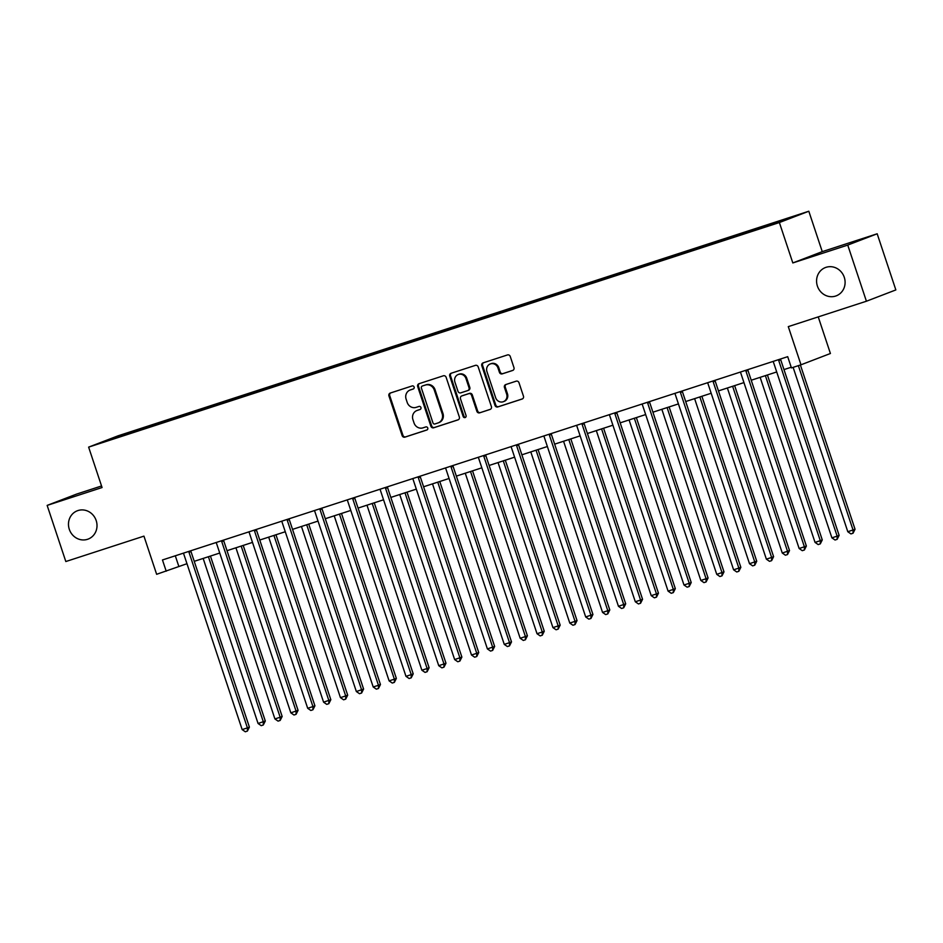 <?xml version="1.0" encoding="UTF-8"?>
<svg xmlns="http://www.w3.org/2000/svg" width="943" height="943" viewBox="0 0 943 943"><rect width="100%" height="100%" fill="white"/><g stroke="black" fill="none" stroke-linecap="round" stroke-linejoin="round"><path stroke-width="1.41" d="M817.392 286.059A15.147 14.133 -111 0 0 836.264 295.831A15.147 14.133 -111 0 0 844.28 277.325A15.147 14.133 -111 0 0 825.396 267.553A15.147 14.133 -111 0 0 817.392 286.059M69.299 529.306A15.147 14.133 -111 0 0 88.17 539.078A15.147 14.133 -111 0 0 96.186 520.56A15.147 14.133 -111 0 0 77.302 510.788A15.147 14.133 -111 0 0 69.299 529.306M414.118 387.007A1.627 1.521 -111 0 0 412.174 385.935L390.261 393.054A2.322 2.169 -111 0 0 388.94 395.93L402.131 435.595A2.322 2.169 -111 0 0 404.924 437.139L426.837 430.008A1.627 1.521 -111 0 0 427.757 428.004A1.627 1.521 -111 0 0 425.8 426.931L422.971 427.851A7.438 6.931 -111 0 1 414.024 422.935L412.928 419.635A7.438 6.931 -111 0 1 417.183 410.441L420.012 409.51A1.627 1.521 -111 0 0 420.943 407.506A1.627 1.521 -111 0 0 418.987 406.433L416.158 407.352A7.438 6.931 -111 0 1 407.211 402.449L406.115 399.137A7.438 6.931 -111 0 1 410.358 389.942L413.199 389.023A1.627 1.521 -111 0 0 414.118 387.007M101.549 485.975L76.583 494.097L47.15 505.401L65.821 561.533L143.949 536.131L156.644 574.299L186.973 563.702M877.179 233.781L822.261 251.64L792.827 262.944L847.745 245.086L877.179 233.781L895.85 289.925L866.417 301.23L788.289 326.632L800.996 364.8L830.418 353.495L818.241 316.895M847.745 245.086L866.417 301.23M512.627 370.481A2.322 2.169 -111 0 0 513.959 367.617L510.257 356.478A2.322 2.169 -111 0 0 507.464 354.945L483.134 362.855A2.322 2.169 -111 0 0 481.802 365.731L495.004 405.407A2.322 2.169 -111 0 0 497.798 406.94L522.127 399.03A2.322 2.169 -111 0 0 523.448 396.154L518.98 382.705A2.322 2.169 -111 0 0 516.186 381.172L505.778 384.555A2.322 2.169 -111 0 0 504.446 387.432L506.662 394.103A6.212 5.799 -111 0 1 503.373 401.694A6.212 5.799 -111 0 1 495.641 397.687L486.942 371.566A6.212 5.799 -111 0 1 490.23 363.974A6.212 5.799 -111 0 1 497.975 367.982L499.425 372.332A2.322 2.169 -111 0 0 502.218 373.876L512.827 370.41M800.996 364.8L791.436 367.911L787.7 356.678L162.467 559.965L166.204 571.199M792.827 262.944L779.378 222.536L88.63 447.123L118.052 435.819L808.811 211.232L779.378 222.536M47.15 505.401L102.068 487.543L88.63 447.123M446.145 377.33A2.322 2.169 -111 0 0 443.351 375.797L419.022 383.707A2.322 2.169 -111 0 0 417.69 386.583L430.892 426.248A2.322 2.169 -111 0 0 433.686 427.78L458.015 419.871A2.322 2.169 -111 0 0 459.335 416.995L446.145 377.33M451.084 373.275L475.402 365.365A2.322 2.169 -111 0 1 478.195 366.91L491.397 406.574A2.322 2.169 -111 0 1 490.065 409.451L479.657 412.834A2.322 2.169 -111 0 1 476.863 411.301L471.512 395.211A2.322 2.169 -111 0 0 468.718 393.679L461.811 395.93A2.322 2.169 -111 0 0 460.479 398.795L466.054 415.545A1.627 1.521 -111 0 1 465.194 417.537A1.627 1.521 -111 0 1 463.166 416.488L449.752 376.151A2.322 2.169 -111 0 1 451.084 373.275M779.731 221.923L105.144 441.265L157.552 423.324L485.173 316.789L757.783 228.159L792.297 217.09L779.731 221.923M744.605 233.345L744.616 232.591M722.338 240.583L722.362 239.828M711.847 243.989L711.859 243.247M689.581 251.227L689.592 250.484M679.078 254.645L679.09 253.903M656.823 261.883L656.835 261.14M646.32 265.301L646.332 264.559M624.054 272.539L624.066 271.796M613.551 275.957L613.563 275.203M591.296 283.195L591.308 282.44M580.794 286.601L580.805 285.859M558.527 293.839L558.539 293.096M548.024 297.257L548.036 296.515M525.77 304.495L525.781 303.752M515.267 307.913L515.279 307.17M493 315.151L493.012 314.408M482.498 318.569L482.51 317.815M460.243 325.806L460.255 325.052M449.74 329.213L449.752 328.47M427.474 336.451L427.485 335.708M416.971 339.869L416.983 339.126M394.716 347.107L394.728 346.364M384.214 350.525L384.225 349.782M361.947 357.762L361.959 357.02M351.444 361.181L351.456 360.426M329.19 368.418L329.201 367.664M318.687 371.825L318.699 371.082M296.42 379.062L296.432 378.32M285.918 382.481L285.929 381.738M263.663 389.718L263.675 388.976M253.16 393.137L253.172 392.382M230.894 400.374L230.905 399.632M220.391 403.781L220.414 403.038M198.136 411.03L198.148 410.276M187.633 414.437L187.645 413.694M165.367 421.674L165.379 420.932M154.864 425.093L154.888 424.35M117.71 436.432L118.311 436.974M822.261 251.64L808.811 211.232M194.246 561.333L219.731 553.046M227.004 550.688L252.5 542.402M259.773 540.033L285.257 531.746M292.53 529.377L318.027 521.09M325.3 518.721L350.784 510.434M358.057 508.077L383.553 499.79M390.826 497.421L416.311 489.134M423.584 486.765L449.08 478.478M456.353 476.109L481.838 467.822M489.111 465.465L514.607 457.178M521.88 454.809L547.364 446.522M554.637 444.153L580.134 435.866M587.406 433.509L612.891 425.21M620.164 422.853L645.66 414.566M652.933 412.197L678.418 403.91M685.691 401.541L711.187 393.255M718.46 390.897L743.944 382.599M751.217 380.241L776.714 371.955M783.987 369.585L791.212 367.24M175.304 555.804L178.816 566.354M755.107 229.927L755.119 229.184M157.811 424.138L157.552 423.324M190.58 413.482L190.309 412.669M223.338 402.826L223.078 402.013M256.107 392.17L255.836 391.369M288.864 381.526L288.605 380.713M321.634 370.87L321.363 370.057M354.391 360.214L354.132 359.401M387.16 349.558L386.889 348.757M419.918 338.914L419.647 338.101M452.687 328.258L452.416 327.445M485.445 317.602L485.173 316.789M518.214 306.958L517.943 306.145M550.971 296.302L550.7 295.489M583.741 285.646L583.469 284.833M616.498 274.991L616.227 274.189M649.267 264.346L648.996 263.533M682.025 253.691L681.754 252.877M714.794 243.035L714.523 242.221M747.551 232.379L747.28 231.577M413.517 388.87L411.16 389.636A7.438 6.931 -111 0 0 410.842 389.742L410.04 390.048M416.853 410.547L417.655 410.24A7.438 6.931 -111 0 1 417.973 410.134L420.33 409.368M390.673 392.925A2.322 2.169 -111 0 0 389.73 395.624L402.932 435.289A2.322 2.169 -111 0 0 405.726 436.833L427.155 429.855M419.435 383.565A2.322 2.169 -111 0 0 418.492 386.276L431.682 425.941A2.322 2.169 -111 0 0 434.475 427.474L458.404 419.706M422.311 386.052A1.627 1.521 -111 0 0 421.391 388.068L432.967 422.888A1.627 1.521 -111 0 0 434.923 423.961L437.917 422.983A7.438 6.931 -111 0 0 442.173 413.788L434.251 389.989A7.438 6.931 -111 0 0 425.305 385.074L423.112 385.746A1.627 1.521 -111 0 0 422.971 385.805M438.707 422.688A7.438 6.931 -111 0 0 442.962 413.482L442.173 413.788M423.112 385.746L426.106 384.779A7.438 6.931 -111 0 1 435.041 389.683L442.962 413.482M490.454 409.274L479.657 412.834M462.412 395.695A2.322 2.169 -111 0 1 462.6 395.624L469.508 393.372A2.322 2.169 -111 0 1 472.302 394.905L477.653 410.995A2.322 2.169 -111 0 0 480.447 412.527M451.485 373.145A2.322 2.169 -111 0 0 450.542 375.844L463.968 416.181A1.627 1.521 -111 0 0 465.571 417.325M465.96 378.52A6.212 5.799 -111 0 0 458.215 374.512A6.212 5.799 -111 0 0 454.927 382.104L457.992 391.31A2.322 2.169 -111 0 0 460.785 392.842L467.693 390.591A2.322 2.169 -111 0 0 469.013 387.714L465.96 378.52L466.75 378.214A6.212 5.799 -111 0 0 459.005 374.206L458.215 374.512M467.881 390.52L468.482 390.284A2.322 2.169 -111 0 0 469.814 387.42L469.013 387.714M466.75 378.214L469.814 387.42M490.23 363.974L491.032 363.668A6.212 5.799 -111 0 1 498.776 367.676L500.214 372.037A2.322 2.169 -111 0 0 503.02 373.569L513.016 370.316M503.373 401.694L504.175 401.388A6.212 5.799 -111 0 0 507.464 393.797L506.662 394.103M506.179 384.426A2.322 2.169 -111 0 0 505.248 387.125L507.464 393.797M483.547 362.725A2.322 2.169 -111 0 0 482.604 365.424L495.794 405.101A2.322 2.169 -111 0 0 498.599 406.633L522.516 398.854M203.158 558.433L258.064 723.481L265.301 721.018L210.43 556.075M265.301 721.018L263.309 724.978L263.309 721.772L208.415 556.735M263.309 724.978L261.211 725.662L258.064 723.481M188.871 551.384L188.871 551.407A2.369 2.204 -111 0 0 189.001 552.303L247.408 727.89L242.162 729.599L183.744 554.001A2.369 2.204 -111 0 0 183.319 553.223L183.296 553.199M190.851 550.736A2.369 2.204 -111 0 0 190.981 551.537L249.4 727.124L247.408 727.89L247.396 731.084L245.298 731.768L242.162 729.599M249.4 727.124L247.396 731.084M235.927 547.789L290.833 712.837L298.071 710.362L243.2 545.419M298.071 710.362L296.067 714.322L296.078 711.128L241.172 546.08M296.067 714.322L293.968 715.006L290.833 712.837M268.684 537.133L323.59 702.181L330.828 699.706L275.957 534.764M330.828 699.706L328.836 703.678L328.836 700.472L273.942 535.424M328.836 703.678L326.738 704.362L323.59 702.181M222.053 540.598L221.629 540.763A2.369 2.204 -111 0 0 221.758 541.647L280.165 717.234L274.92 718.943L216.513 543.357A2.369 2.204 -111 0 0 216.077 542.567L216.065 542.543M223.621 540.091A2.369 2.204 -111 0 0 223.75 540.881L282.157 716.468L280.165 717.234L280.165 720.44L278.067 721.124L274.92 718.943M282.157 716.468L280.165 720.44M248.846 531.911L248.822 531.887A2.369 2.204 -111 0 1 249.27 532.701L307.689 708.287L312.935 706.578L314.927 705.824L256.508 530.225A2.369 2.204 -111 0 1 256.378 529.436M254.822 529.942L254.398 530.107A2.369 2.204 -111 0 0 254.527 530.992L312.935 706.578L312.923 709.784L310.825 710.468L307.689 708.287M314.927 705.824L312.923 709.784M301.454 526.477L356.348 691.525L363.597 689.05L308.726 524.119M363.597 689.05L361.593 693.022L361.605 689.816L306.699 524.768M361.593 693.022L359.495 693.706L356.348 691.525M281.603 521.255L281.592 521.243A2.369 2.204 -111 0 1 282.04 522.045L340.447 697.631L345.692 695.934L347.684 695.168L289.277 519.581A2.369 2.204 -111 0 1 289.147 518.78M287.155 519.428L287.155 519.452A2.369 2.204 -111 0 0 287.285 520.336L345.692 695.934L345.692 699.128L343.594 699.812L340.447 697.631M347.684 695.168L345.692 699.128M334.211 515.833L389.117 680.87L394.363 679.172L396.355 678.406L341.484 513.464M396.355 678.406L394.363 682.367L394.363 679.172L339.468 514.124M394.363 682.367L392.264 683.05L389.117 680.87M319.925 508.772L319.925 508.796A2.369 2.204 -111 0 0 320.054 509.691L378.461 685.278L373.204 686.987L314.797 511.401A2.369 2.204 -111 0 0 314.373 510.611L314.349 510.587M321.905 508.124A2.369 2.204 -111 0 0 322.034 508.925L380.453 684.512L378.461 685.278L378.449 688.484L376.351 689.156L373.204 686.987M380.453 684.512L378.449 688.484M366.98 505.177L421.875 670.225L427.132 668.516L429.124 667.75L374.253 502.808M429.124 667.75L427.12 671.711L427.132 668.516L372.226 503.468M427.12 671.711L425.022 672.394L421.875 670.225M353.106 497.987L352.682 498.152A2.369 2.204 -111 0 0 352.812 499.036L411.219 674.622L405.973 676.331L347.566 500.745A2.369 2.204 -111 0 0 347.13 499.955L347.118 499.931M354.674 497.48A2.369 2.204 -111 0 0 354.804 498.269L413.211 673.856L411.219 674.622L411.219 677.828L409.121 678.512L405.973 676.331M413.211 673.856L411.219 677.828M399.738 494.521L454.644 659.57L461.881 657.094L407.011 492.152M461.881 657.094L459.889 661.067L459.889 657.86L404.995 492.812M459.889 661.067L457.791 661.75L454.644 659.57M385.876 487.331L385.451 487.496A2.369 2.204 -111 0 0 385.581 488.38L443.988 663.966L438.731 665.675L380.324 490.089A2.369 2.204 -111 0 0 379.899 489.299L379.876 489.276M387.432 486.824A2.369 2.204 -111 0 0 387.561 487.614L445.98 663.212L443.988 663.966L443.976 667.173L441.878 667.856L438.731 665.675M445.98 663.212L443.976 667.173M432.507 483.865L487.401 648.914L494.651 646.45L439.78 481.508M494.651 646.45L492.647 650.411L492.659 647.204L437.752 482.156M492.647 650.411L490.549 651.094L487.401 648.914M418.209 476.816L418.209 476.84A2.369 2.204 -111 0 0 418.338 477.736L476.745 653.322L471.5 655.02L413.093 479.433A2.369 2.204 -111 0 0 412.657 478.643L412.645 478.631M420.201 476.168A2.369 2.204 -111 0 0 420.33 476.969L478.738 652.556L476.745 653.322L476.745 656.517L474.647 657.2L471.5 655.02M478.738 652.556L476.745 656.517M465.264 473.221L520.171 638.258L525.416 636.56L527.408 635.794L472.537 470.852M527.408 635.794L525.416 639.755L525.416 636.56L470.522 471.512M525.416 639.755L523.318 640.438L520.171 638.258M450.978 466.16L450.978 466.184A2.369 2.204 -111 0 0 451.108 467.08L509.515 642.666L504.257 644.375L445.85 468.789A2.369 2.204 -111 0 0 445.426 467.999L445.402 467.976M452.958 465.524A2.369 2.204 -111 0 0 453.088 466.314L511.507 641.9L509.515 642.666L509.503 645.872L507.405 646.556L504.257 644.375M511.507 641.9L509.503 645.872M498.034 462.565L552.928 627.614L558.185 625.904L560.177 625.138L505.307 460.196M560.177 625.138L558.173 629.099L558.185 625.904L503.279 460.856M558.173 629.099L556.075 629.783L552.928 627.614M484.16 455.375L483.735 455.54A2.369 2.204 -111 0 0 483.865 456.424L542.272 632.01L537.027 633.72L478.62 458.133A2.369 2.204 -111 0 0 478.184 457.343L478.172 457.32M485.728 454.868A2.369 2.204 -111 0 0 485.857 455.658L544.264 631.244L542.272 632.01L542.272 635.217L540.174 635.9L537.027 633.72M544.264 631.244L542.272 635.217M530.791 451.909L585.697 616.958L592.935 614.482L538.064 449.54M592.935 614.482L590.943 618.455L590.943 615.249L536.048 450.2M590.943 618.455L588.845 619.138L585.697 616.958M510.953 446.687L510.929 446.676A2.369 2.204 -111 0 1 511.377 447.477L569.784 623.064L575.041 621.354L577.033 620.6L518.615 445.002A2.369 2.204 -111 0 1 518.485 444.212M516.929 444.719L516.505 444.884A2.369 2.204 -111 0 0 516.634 445.768L575.041 621.354L575.03 624.561L572.931 625.244L569.784 623.064M577.033 620.6L575.03 624.561M563.56 441.253L618.455 606.302L625.704 603.838L570.833 438.896M625.704 603.838L623.7 607.799L623.712 604.593L568.806 439.556M623.7 607.799L621.602 608.483L618.455 606.302M543.71 436.031L543.698 436.02A2.369 2.204 -111 0 1 544.146 436.821L602.553 612.42L607.799 610.71L609.791 609.944L551.384 434.358A2.369 2.204 -111 0 1 551.254 433.556M549.262 434.204L549.262 434.228A2.369 2.204 -111 0 0 549.392 435.124L607.799 610.71L607.799 613.905L605.701 614.588L602.553 612.42M609.791 609.944L607.799 613.905M596.318 430.609L651.224 595.646L656.469 593.949L658.462 593.182L603.591 428.24M658.462 593.182L656.469 597.143L656.469 593.949L601.575 428.9M656.469 597.143L654.359 597.827L651.224 595.646M582.031 423.548L582.031 423.584A2.369 2.204 -111 0 0 582.161 424.468L640.568 600.054L635.311 601.764L576.904 426.177A2.369 2.204 -111 0 0 576.479 425.387L576.456 425.364M584.012 422.912A2.369 2.204 -111 0 0 584.141 423.702L642.56 599.288L640.568 600.054L640.556 603.261L638.458 603.944L635.311 601.764M642.56 599.288L640.556 603.261M629.087 419.953L683.981 585.002L689.239 583.293L691.219 582.526L636.36 417.584M691.219 582.526L689.227 586.499L689.239 583.293L634.333 418.244M689.227 586.499L687.129 587.171L683.981 585.002M615.213 412.763L614.789 412.928A2.369 2.204 -111 0 0 614.919 413.812L673.326 589.399L668.08 591.108L609.673 415.521A2.369 2.204 -111 0 0 609.237 414.731L609.225 414.708M616.781 412.256A2.369 2.204 -111 0 0 616.911 413.046L675.318 588.632L673.326 589.399L673.326 592.605L671.216 593.288L668.08 591.108M675.318 588.632L673.326 592.605M661.845 409.297L716.751 574.346L723.988 571.871L669.117 406.928M723.988 571.871L721.996 575.843L721.996 572.637L667.09 407.588M721.996 575.843L719.886 576.527L716.751 574.346M642.006 404.075L641.983 404.064A2.369 2.204 -111 0 1 642.431 404.865L700.838 580.452L706.095 578.754L708.075 577.988L649.668 402.402A2.369 2.204 -111 0 1 649.538 401.6M647.982 402.107L647.558 402.272A2.369 2.204 -111 0 0 647.688 403.156L706.095 578.754L706.083 581.949L703.985 582.633L700.838 580.452M708.075 577.988L706.083 581.949M694.614 398.641L749.508 563.69L756.746 561.226L701.887 396.284M756.746 561.226L754.754 565.187L754.765 561.981L699.859 396.944M754.754 565.187L752.655 565.871L749.508 563.69M674.764 393.431L674.752 393.408A2.369 2.204 -111 0 1 675.2 394.209L733.607 569.808L738.852 568.099L740.844 567.332L682.437 391.746A2.369 2.204 -111 0 1 682.308 390.944M680.316 391.593L680.316 391.616A2.369 2.204 -111 0 0 680.445 392.512L738.852 568.099L738.852 571.293L736.742 571.977L733.607 569.808M740.844 567.332L738.852 571.293M727.371 387.997L782.277 553.046L789.515 550.571L734.644 385.628M789.515 550.571L787.523 554.531L787.523 551.337L732.617 386.288M787.523 554.531L785.413 555.215L782.277 553.046M713.085 380.937L713.085 380.972A2.369 2.204 -111 0 0 713.203 381.856L771.622 557.443L766.364 559.152L707.957 383.565A2.369 2.204 -111 0 0 707.533 382.775L707.509 382.752M715.065 380.3A2.369 2.204 -111 0 0 715.195 381.09L773.602 556.676L771.622 557.443L771.61 560.649L769.512 561.333L766.364 559.152M773.602 556.676L771.61 560.649M760.141 377.341L815.035 542.39L820.292 540.681L822.272 539.915L767.413 374.972M822.272 539.915L820.28 543.887L820.292 540.681L765.386 375.632M820.28 543.887L818.182 544.571L815.035 542.39M746.267 370.151L745.842 370.316A2.369 2.204 -111 0 0 745.972 371.2L804.379 546.787L799.134 548.496L740.726 372.909A2.369 2.204 -111 0 0 740.29 372.12L740.279 372.096M747.834 369.644A2.369 2.204 -111 0 0 747.964 370.434L806.371 546.032L804.379 546.787L804.379 549.993L802.269 550.677L799.134 548.496M806.371 546.032L804.379 549.993M793.122 367.357L847.804 531.734L855.042 529.259L800.395 364.988M855.042 529.259L853.05 533.231L853.05 530.025L798.367 365.648M853.05 533.231L850.94 533.915L847.804 531.734M773.048 361.464L773.036 361.452A2.369 2.204 -111 0 1 773.484 362.253L831.891 537.84L837.148 536.143L839.129 535.376L780.721 359.79A2.369 2.204 -111 0 1 780.592 358.988M779.036 359.495L778.612 359.66A2.369 2.204 -111 0 0 778.729 360.544L837.148 536.143L837.136 539.337L835.038 540.021L831.891 537.84M839.129 535.376L837.136 539.337M411.16 389.636L410.358 389.942M417.973 410.134L417.183 410.441M405.726 436.833L404.924 437.139M402.932 435.289L402.131 435.595M389.73 395.624L388.94 395.93M434.475 427.474L433.686 427.78M431.682 425.941L430.892 426.248M418.492 386.276L417.69 386.583M435.041 389.683L434.251 389.989M426.106 384.779L425.305 385.074M477.653 410.995L476.863 411.301M472.302 394.905L471.512 395.211M469.508 393.372L468.718 393.679M462.6 395.624L461.811 395.93M463.968 416.181L463.166 416.488M450.542 375.844L449.752 376.151M503.02 373.569L502.218 373.876M500.214 372.037L499.425 372.332M498.776 367.676L497.975 367.982M505.248 387.125L504.446 387.432M498.599 406.633L497.798 406.94M495.794 405.101L495.004 405.407M482.604 365.424L481.802 365.731M189.001 552.303L190.981 551.537M221.758 541.647L223.75 540.881M254.527 530.992L256.508 530.225M287.285 520.336L289.277 519.581M320.054 509.691L322.034 508.925M352.812 499.036L354.804 498.269M385.581 488.38L387.561 487.614M418.338 477.736L420.33 476.969M451.108 467.08L453.088 466.314M483.865 456.424L485.857 455.658M516.634 445.768L518.615 445.002M549.392 435.124L551.384 434.358M582.161 424.468L584.141 423.702M614.919 413.812L616.911 413.046M647.688 403.156L649.668 402.402M680.445 392.512L682.437 391.746M713.203 381.856L715.195 381.09M745.972 371.2L747.964 370.434M778.729 360.544L780.721 359.79M423.042 385.77L422.252 386.076M439.025 422.57L438.236 422.877M462.506 395.659L461.705 395.966M468.588 390.249L467.787 390.555"/></g></svg>
